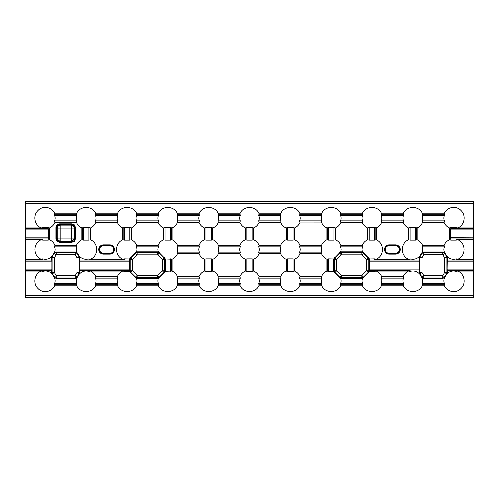 <?xml version="1.0" encoding="UTF-8"?>
<svg xmlns="http://www.w3.org/2000/svg" width="499" height="499" viewBox="0 0 499 499"><rect width="100%" height="100%" fill="white"/><g stroke="black" fill="none" stroke-linecap="round" stroke-linejoin="round"><path stroke-width="0.75" d="M56.007 238.547L56.007 227.482L57.061 224.849L59.693 223.789L71.856 223.789L71.856 224.531L59.693 224.531L57.553 225.342L56.743 227.482L56.743 238.547L57.553 240.686L59.693 241.497L59.693 242.233L57.061 241.179L56.007 238.547L57.291 237.998A3.137 2.794 45 0 0 60.242 240.948L59.693 241.497L71.856 241.497L74.002 240.686L74.813 238.547L75.549 238.547L74.494 241.179L71.856 242.233L59.693 242.233M74.002 225.342L71.856 224.531L71.313 225.074A3.137 2.794 -135 0 1 74.264 228.024L74.264 237.998L74.813 238.547L74.813 227.482L74.002 225.342L74.494 224.849L75.549 227.482L75.549 238.547M56.007 227.482L57.291 228.024L60.242 228.024L60.242 237.998L71.313 237.998L71.313 228.024L60.242 228.024L60.242 225.074A3.137 2.794 135 0 0 57.291 228.024L57.291 237.998L60.242 237.998L60.242 240.948L71.313 240.948A3.137 2.794 -45 0 0 74.264 237.998L71.313 237.998L71.313 240.948L71.856 242.233M103.461 253.423A3.923 3.923 0 0 1 99.538 249.5A3.923 3.923 0 0 1 103.461 245.577L109.743 245.577A3.923 3.923 0 0 1 113.672 249.5A3.923 3.923 0 0 1 109.743 253.423L103.461 253.423L109.743 253.604A4.104 4.104 0 0 0 113.847 249.5A4.104 4.104 0 0 0 109.743 245.396L109.743 245.577M399.462 249.5A3.923 3.923 0 0 0 395.539 245.577L389.257 245.577A3.923 3.923 0 0 0 385.328 249.5A3.923 3.923 0 0 0 389.257 253.423L395.539 253.423A3.923 3.923 0 0 0 399.462 249.5M25.062 296.649L25.062 202.351A0.63 0.63 -45 0 1 25.692 201.721L473.42 201.608L474.05 202.232L474.05 296.768L473.42 297.392L25.58 297.392L25.062 296.649A0.63 0.63 45 0 0 25.692 297.279L25.58 297.392M25.062 202.351L24.95 296.768M83.458 240.044L88.922 240.044L88.922 227.55L83.458 227.55L83.458 240.044L81.886 239.688C79.428 240.855 77.638 242.689 76.528 245.196L76.908 246.768L54.647 246.768C55.476 248.795 55.408 250.791 54.435 252.756L56.1 252.057L75.455 252.057L75.255 252.407A2.358 2.308 30 0 1 77.264 253.567L77.451 253.243L78.979 255.837L79.397 256.561L79.048 256.654A2.358 2.314 75 0 1 79.36 257.815L79.709 257.721L79.397 256.561M76.908 220.826C76.129 219.005 76.129 217.184 76.908 215.362L54.647 215.362C55.426 217.184 55.426 219.005 54.647 220.826L76.908 220.826L76.528 222.398C77.638 224.899 79.422 226.739 81.886 227.906L83.458 227.55M48.097 227.55L42.627 227.55L42.627 228.723L48.097 228.723L48.097 227.55L49.669 227.906C52.127 226.739 53.917 224.906 55.021 222.398L54.647 220.826M54.647 246.768L55.021 245.196C53.917 242.695 52.133 240.855 49.669 239.688L48.097 240.044L48.097 238.871L42.627 238.871L42.627 240.044L48.097 240.044M444.048 284.817L422.366 284.817L444.048 284.817L443.979 285.21C446.48 291.94 456.273 293.886 461.101 288.491C466.428 283.532 464.613 273.995 458.013 271.125L457.571 270.757L473.239 270.757A0.63 0.593 -5.5 0 0 473.869 270.165L474.05 296.768M403.217 284.817L381.535 284.817L403.217 284.817L403.148 285.21C406.161 293.612 419.422 293.662 422.472 285.21L422.397 284.817M362.393 284.817L340.711 284.817L362.393 284.817L362.324 285.21C365.33 293.612 378.591 293.662 381.641 285.21L381.573 284.817M321.562 284.817L299.88 284.817L321.562 284.817L321.493 285.21C324.506 293.612 337.767 293.662 340.817 285.21L340.742 284.817M280.737 284.817L259.056 284.817L280.737 284.817L280.669 285.21C283.675 293.612 296.942 293.662 299.986 285.21L299.918 284.817M239.907 284.817L218.231 284.817L239.907 284.817L239.838 285.21C242.851 293.612 256.112 293.662 259.162 285.21L259.093 284.817M199.082 284.817L177.401 284.817L199.082 284.817L199.014 285.21C202.026 293.612 215.287 293.662 218.331 285.21L218.263 284.817M158.258 284.817L136.576 284.817L158.258 284.817L158.183 285.21C161.196 293.612 174.457 293.662 177.507 285.21L177.438 284.817M117.427 284.817L95.746 284.817L117.427 284.817L117.359 285.21C120.371 293.612 133.632 293.662 136.676 285.21L136.607 284.817M76.603 284.817L54.921 284.817L76.603 284.817L76.528 285.21C79.541 293.612 92.802 293.662 95.852 285.21L95.783 284.817M41.111 271.069L40.987 271.125C34.394 273.97 32.572 283.575 37.893 288.491C42.689 293.861 52.495 291.977 55.021 285.21L54.952 284.817M410.078 270.277L369.578 270.277L374.718 270.277L375.915 270.757L408.874 270.757L410.078 270.277L410.078 271.45C414.008 270.414 417.326 271.456 420.021 274.569L421.549 277.163L421.736 276.839A2.358 2.308 30 0 0 423.745 277.999L423.545 278.348L421.88 277.65C422.853 279.621 422.927 281.617 422.092 283.638L444.353 283.638C443.524 281.611 443.592 279.615 444.565 277.65L442.9 278.348L442.7 277.999A2.358 2.308 -30 0 0 444.709 276.839L444.896 277.163L446.424 274.569L446.842 273.845L446.493 273.751A2.358 2.314 -75 0 0 446.805 272.591L447.154 272.685L447.154 270.277L456.373 270.277L457.571 270.757M446.424 274.569C449.1 271.462 452.418 270.421 456.373 271.45L456.373 270.277M447.154 272.685L446.842 273.845M281.043 220.826C280.263 219.005 280.263 217.184 281.043 215.362L258.781 215.362C259.561 217.184 259.561 219.005 258.781 220.826L281.043 220.826L280.669 222.398C281.773 224.899 283.557 226.739 286.021 227.906L287.592 227.55L287.592 240.044L293.063 240.044L293.063 227.55L287.592 227.55M246.768 240.044L252.232 240.044L252.232 227.55L246.768 227.55L246.768 240.044L245.196 239.688C242.732 240.855 240.948 242.689 239.838 245.196L240.219 246.768L217.957 246.768C218.737 248.589 218.737 250.411 217.957 252.232L240.219 252.232C239.439 250.411 239.439 248.589 240.219 246.768M42.627 228.723L40.987 227.875C34.387 225.005 32.572 215.468 37.899 210.509C42.727 205.114 52.52 207.06 55.021 213.79L54.952 214.183L76.634 214.183L76.528 213.79C79.578 205.339 92.839 205.388 95.852 213.79L95.783 214.183L117.465 214.183L117.359 213.79C120.409 205.339 133.67 205.388 136.676 213.79L136.607 214.183L158.289 214.183L158.183 213.79C161.233 205.339 174.494 205.388 177.507 213.79L177.438 214.183L199.12 214.183L199.014 213.79C202.058 205.339 215.325 205.388 218.331 213.79L218.263 214.183L239.944 214.183L239.838 213.79C242.888 205.339 256.149 205.388 259.162 213.79L259.093 214.183L280.769 214.183L280.669 213.79C283.713 205.339 296.974 205.388 299.986 213.79L299.918 214.183L321.599 214.183L321.493 213.79C324.543 205.339 337.804 205.388 340.817 213.79L340.742 214.183L362.424 214.183L362.324 213.79C365.368 205.339 378.629 205.388 381.641 213.79L381.573 214.183L403.254 214.183L403.148 213.79C406.198 205.339 419.459 205.388 422.472 213.79L422.397 214.183L444.079 214.183L443.979 213.79C446.505 207.023 456.311 205.139 461.107 210.509C466.428 215.425 464.606 225.03 458.013 227.875L456.373 228.723L450.928 228.723L449.767 229.97L449.724 229.546L450.903 228.723L473.195 228.723A0.63 0.593 5.5 0 1 473.819 229.315L473.869 270.165M321.874 220.826C321.094 219.005 321.094 217.184 321.874 215.362L299.612 215.362C300.392 217.184 300.392 219.005 299.612 220.826L321.874 220.826L321.331 222.018C322.404 224.693 324.244 226.658 326.851 227.906L328.423 227.55L328.423 240.044L333.887 240.044L333.887 227.55L328.423 227.55M362.698 220.826C361.918 219.005 361.918 217.184 362.698 215.362L340.437 215.362C341.216 217.184 341.216 219.005 340.437 220.826L362.698 220.826L362.324 222.398C363.428 224.899 365.212 226.739 367.676 227.906L369.248 227.55L369.248 240.044L374.718 240.044L374.718 227.55L369.248 227.55M403.529 220.826C402.749 219.005 402.749 217.184 403.529 215.362L381.261 215.362C382.047 217.184 382.047 219.005 381.261 220.826L403.529 220.826L403.148 222.398C404.259 224.899 406.043 226.739 408.506 227.906L410.078 227.55L410.078 240.044L415.542 240.044L415.542 227.55L410.078 227.55M444.353 220.826C443.574 219.005 443.574 217.184 444.353 215.362L422.092 215.362C422.871 217.184 422.871 219.005 422.092 220.826L444.353 220.826L443.979 222.398C445.083 224.899 446.867 226.739 449.331 227.906L450.903 227.55L450.903 228.723M456.373 228.723L456.373 227.55L450.903 227.55M25.131 270.165A0.63 0.593 5.5 0 0 25.761 270.757L25.736 295.314L473.264 295.314L473.195 238.871L450.903 238.871L450.903 240.044L456.373 240.044L456.373 238.871L457.571 239.352L473.239 239.352A0.63 0.593 -5.5 0 0 473.869 238.759M450.928 238.871L449.836 238.004L450.572 237.761L450.928 238.871L456.373 238.871M473.869 260.241A0.63 0.593 5.5 0 0 473.239 259.648L457.571 259.648L456.373 260.129L456.373 258.956C452.437 259.991 449.119 258.95 446.424 255.837L444.896 253.243L444.709 253.567A2.358 2.308 -150 0 0 442.7 252.407L442.9 252.057L444.565 252.756C443.592 250.785 443.517 248.789 444.353 246.768L422.092 246.768C422.921 248.795 422.853 250.791 421.88 252.756L423.545 252.057L423.745 252.407A2.358 2.308 150 0 0 421.736 253.567L421.549 253.243L420.021 255.837L419.603 256.561L419.952 256.654A2.358 2.314 105 0 0 419.64 257.815L419.291 257.721L419.291 260.129L410.078 260.129L408.874 259.648L375.915 259.648L374.718 260.129L369.578 260.129L419.297 260.129L419.291 272.685L419.64 272.591A2.358 2.314 75 0 0 419.952 273.751L419.603 273.845L420.021 274.569M446.842 256.561L447.154 257.721L446.805 257.815A2.358 2.314 -105 0 0 446.493 256.654L446.842 256.561L446.424 255.837M456.373 260.129L447.154 260.129L447.154 257.721M457.552 239.726L457.552 239.308L457.546 239.757L458.013 239.72C466.172 243.075 466.191 255.9 458.013 259.28L457.546 259.243L457.546 259.711L457.552 259.274M442.9 252.057L423.545 252.057M410.078 240.044L408.506 239.688C400.292 243.013 400.204 255.875 408.431 259.28L408.874 259.648M420.021 255.837C417.345 258.944 414.027 259.985 410.078 258.956L410.078 260.129M419.291 257.721L419.603 256.561M374.718 260.129L374.718 258.956L369.572 259.056L369.441 269.167L419.428 269.167M374.718 258.956L376.234 259.337L375.915 259.648M362.592 251.926C361.918 250.205 361.956 248.483 362.698 246.768L340.437 246.768C341.185 248.477 341.222 250.192 340.549 251.926L362.592 251.926L369.572 259.056M328.423 271.45L333.563 271.35L333.563 259.056L328.423 258.956L328.423 271.45L326.851 271.094C324.387 272.261 322.604 274.094 321.493 276.602L321.874 278.174L299.612 278.174C300.392 279.995 300.392 281.816 299.612 283.638L321.874 283.638C321.094 281.816 321.094 279.995 321.874 278.174M333.563 259.056L340.549 251.926M321.874 252.232C321.094 250.411 321.094 248.589 321.874 246.768L299.612 246.768C300.392 248.589 300.392 250.411 299.612 252.232L321.874 252.232L321.493 253.804C322.604 256.305 324.387 258.145 326.851 259.312L328.423 258.956M287.592 271.45L293.063 271.45L293.063 258.956L287.592 258.956L287.592 271.45L286.021 271.094C283.563 272.261 281.779 274.094 280.669 276.602L281.043 278.174L258.781 278.174C259.561 279.995 259.561 281.816 258.781 283.638L281.043 283.638C280.263 281.816 280.263 279.995 281.043 278.174M281.043 252.232C280.263 250.411 280.263 248.589 281.043 246.768L258.781 246.768C259.561 248.589 259.561 250.411 258.781 252.232L281.043 252.232L280.669 253.804C281.773 256.305 283.557 258.145 286.021 259.312L287.592 258.956M246.768 271.45L252.232 271.45L252.232 258.956L246.768 258.956L246.768 271.45L245.196 271.094C242.732 272.261 240.948 274.094 239.838 276.602L240.219 278.174L217.957 278.174C218.737 279.995 218.737 281.816 217.957 283.638L240.219 283.638C239.439 281.816 239.439 279.995 240.219 278.174M340.549 278.479C341.222 280.22 341.185 281.941 340.437 283.638L362.698 283.638C361.956 281.929 361.918 280.213 362.592 278.479L340.549 278.479L333.563 271.35M369.441 269.167L369.572 271.35L374.718 271.45L374.718 270.277M403.529 283.638C402.749 281.816 402.749 279.995 403.529 278.174L381.261 278.174C382.047 279.995 382.047 281.816 381.261 283.638L403.529 283.638L403.254 284.817M369.572 271.35L362.592 278.479M419.603 273.845L419.291 272.685M423.545 278.348L442.9 278.348M473.819 269.685A0.63 0.593 -5.5 0 1 473.195 270.277L447.154 270.277L447.017 269.167L447.154 260.129L473.195 260.129A0.63 0.593 5.5 0 1 473.819 260.721M375.89 271.163L375.89 270.695L375.89 271.163L374.718 271.45M408.899 270.695L408.899 271.163L408.899 270.695M408.874 270.757L408.431 271.125C406.005 272.298 404.246 274.126 403.148 276.602L403.529 278.174M381.261 278.174L381.641 276.602C380.55 274.126 378.785 272.298 376.358 271.125L375.915 270.757M374.718 227.55L376.29 227.906C378.747 226.739 380.531 224.906 381.641 222.398L381.261 220.826M376.234 259.337L376.358 259.28C384.573 255.887 384.504 242.994 376.29 239.688L374.718 240.044M457.552 271.132L457.552 270.714L457.546 271.163L457.889 271.069M408.556 259.337L410.078 258.956M450.903 240.044L449.331 239.688C446.873 240.855 445.083 242.689 443.979 245.196L444.353 246.768M415.542 227.55L417.114 227.906C419.572 226.739 421.362 224.906 422.472 222.398L422.092 220.826M422.092 246.768L422.472 245.196C421.362 242.695 419.578 240.855 417.114 239.688L415.542 240.044M369.248 240.044L367.676 239.688C365.218 240.855 363.434 242.689 362.324 245.196L362.698 246.768M333.887 227.55L335.459 227.906C337.917 226.739 339.707 224.906 340.817 222.398L340.437 220.826M340.437 246.768L340.817 245.196C339.707 242.695 337.923 240.855 335.459 239.688L333.887 240.044M293.063 258.956L294.635 259.312C297.092 258.145 298.876 256.311 299.986 253.804L299.612 252.232M299.612 278.174L299.986 276.602C298.882 274.101 297.098 272.261 294.635 271.094L293.063 271.45M328.423 240.044L326.851 239.688C324.387 240.855 322.604 242.689 321.493 245.196L321.874 246.768M321.331 222.018L299.88 222.005L299.612 220.826M293.063 227.55L294.635 227.906C297.223 226.671 299.063 224.706 300.149 222.018M299.612 246.768L299.986 245.196C298.882 242.695 297.098 240.855 294.635 239.688L293.063 240.044M287.592 240.044L286.021 239.688C283.563 240.855 281.779 242.689 280.669 245.196L281.043 246.768M252.232 227.55L253.804 227.906C256.268 226.739 258.052 224.906 259.162 222.398L258.781 220.826M258.781 246.768L259.162 245.196C258.052 242.695 256.268 240.855 253.804 239.688L252.232 240.044M252.232 258.956L253.804 259.312C256.268 258.145 258.052 256.311 259.162 253.804L258.781 252.232M258.781 278.174L259.162 276.602C258.052 274.101 256.268 272.261 253.804 271.094L252.232 271.45M473.42 201.608L25.58 201.608L25.761 270.757L41.429 270.757M24.95 202.232L25.58 201.608M333.557 271.157L334.261 270.863A2.358 2.314 67.5 0 0 334.941 272.504L336.582 270.863L341.197 275.479L339.557 277.113A2.358 2.314 22.5 0 0 341.197 277.793L340.904 278.504M334.461 257.702L334.941 257.902A2.358 2.314 112.5 0 0 334.261 259.542L333.557 259.249M362.23 278.504L361.937 277.793A2.358 2.314 -22.5 0 0 363.578 277.113L363.79 277.625M340.904 251.901L341.197 252.613A2.358 2.314 157.5 0 0 339.557 253.292L334.941 257.902L336.582 259.542L336.582 270.863L334.261 270.863L334.261 259.542L336.582 259.542L341.197 254.927L339.345 252.781M368.674 272.704L366.553 270.863L361.937 275.479L361.937 277.793L341.197 277.793L341.197 275.479L361.937 275.479L363.578 277.113L368.193 272.504A2.358 2.314 -67.5 0 0 368.873 270.863L369.578 271.157M363.79 252.781L363.578 253.292A2.358 2.314 -157.5 0 0 361.937 252.613L362.23 251.901M369.578 259.249L368.873 259.542A2.358 2.314 -112.5 0 0 368.193 257.902L368.674 257.702M363.578 253.292L361.937 254.927L341.197 254.927L341.197 252.613L361.937 252.613L361.937 254.927L366.553 259.542L368.193 257.902L363.578 253.292M473.819 238.279A0.63 0.593 -5.5 0 1 473.195 238.871L473.239 228.243L457.552 228.286L457.552 227.868M444.565 252.756L444.896 253.243M446.493 256.654L444.484 257.815L442.7 254.727L444.709 253.567L446.493 256.654M421.549 253.243L421.88 252.756M423.745 254.727L421.736 253.567L419.952 256.654L421.961 257.815L421.961 272.591L419.952 273.751L421.736 276.839L423.745 275.679L442.7 275.679L444.484 272.591L444.484 257.815L446.805 257.815L446.805 272.591L444.484 272.591L446.493 273.751L444.709 276.839L442.7 275.679L442.7 277.999L423.745 277.999L423.745 275.679L421.961 272.591L419.64 272.591L419.64 257.815L421.961 257.815L423.745 254.727L423.745 252.407L442.7 252.407L442.7 254.727L423.745 254.727M444.896 277.163L444.565 277.65M421.88 277.65L421.549 277.163M51.846 272.685L51.846 270.277L42.627 270.277L42.627 271.45C46.563 270.414 49.881 271.456 52.576 274.569L52.158 273.845L52.507 273.751A2.358 2.314 -105 0 1 52.195 272.591L51.846 272.685L52.158 273.845M240.219 220.826C239.439 219.005 239.439 217.184 240.219 215.362L217.957 215.362C218.737 217.184 218.737 219.005 217.957 220.826L240.219 220.826L239.838 222.398C240.948 224.899 242.732 226.739 245.196 227.906L246.768 227.55M199.388 220.826C198.608 219.005 198.608 217.184 199.388 215.362L177.126 215.362C177.906 217.184 177.906 219.005 177.126 220.826L199.388 220.826L199.014 222.398C200.118 224.899 201.902 226.739 204.365 227.906L205.937 227.55L205.937 240.044L211.408 240.044L211.408 227.55L205.937 227.55M158.563 220.826C157.784 219.005 157.784 217.184 158.563 215.362L136.302 215.362C137.082 217.184 137.082 219.005 136.302 220.826L158.563 220.826L158.183 222.398C159.293 224.899 161.077 226.739 163.541 227.906L165.113 227.55L165.113 240.044L170.577 240.044L170.577 227.55L165.113 227.55M117.739 220.826C116.953 219.005 116.953 217.184 117.739 215.362L95.471 215.362C96.251 217.184 96.251 219.005 95.471 220.826L117.739 220.826L117.359 222.398C118.463 224.899 120.253 226.739 122.71 227.906L124.282 227.55L124.282 240.044L129.752 240.044L129.752 227.55L124.282 227.55M52.576 255.837L54.104 253.243L52.507 256.654L52.158 256.561L52.576 255.837C49.9 258.944 46.582 259.985 42.627 258.956L42.627 260.129L51.846 260.129L51.846 257.721L52.195 257.815A2.358 2.314 -75 0 1 52.507 256.654L54.516 257.815L56.3 254.727L54.291 253.567A2.358 2.308 -30 0 1 56.3 252.407L56.1 252.057M52.158 256.561L51.846 257.721M25.131 238.759A0.63 0.593 5.5 0 0 25.761 239.352L41.429 239.352L41.111 239.663L41.454 239.757L41.454 239.289L42.627 238.871M76.908 246.768C76.073 248.789 76.147 250.785 77.12 252.756L75.455 252.057M124.282 260.129L129.422 260.129L129.428 259.056L124.282 258.956L124.282 260.129L123.085 259.648L90.126 259.648L90.569 259.28C98.783 255.887 98.715 242.994 90.494 239.688L88.922 240.044M88.922 227.55L90.494 227.906C92.957 226.739 94.741 224.906 95.852 222.398L95.471 220.826M79.709 257.721L79.709 260.129L88.922 260.129L88.922 258.956C84.992 259.991 81.674 258.95 78.979 255.837M123.085 259.648L122.766 259.337L124.282 258.956M129.428 259.056L136.408 251.926C137.082 250.192 137.044 248.477 136.302 246.768L136.676 245.196C135.572 242.695 133.788 240.855 131.324 239.688L129.752 240.044M165.113 240.044L163.541 239.688C161.083 240.855 159.293 242.689 158.183 245.196L158.563 246.768C157.815 248.483 157.778 250.205 158.451 251.926L136.408 251.926M177.126 278.174C177.906 279.995 177.906 281.816 177.126 283.638L199.388 283.638C198.608 281.816 198.608 279.995 199.388 278.174L177.126 278.174L177.507 276.602C176.397 274.101 174.613 272.261 172.149 271.094L165.437 271.35L165.437 259.056L172.149 259.312C174.613 258.145 176.397 256.311 177.507 253.804L177.126 252.232L199.388 252.232C198.608 250.411 198.608 248.589 199.388 246.768L177.126 246.768C177.906 248.589 177.906 250.411 177.126 252.232M158.451 251.926L165.437 259.056M205.937 271.45L211.408 271.45L211.408 258.956L205.937 258.956L205.937 271.45L204.365 271.094C201.908 272.261 200.124 274.094 199.014 276.602L199.388 278.174M165.437 271.35L158.451 278.479C157.778 280.213 157.815 281.929 158.563 283.638L158.289 284.817M124.282 271.45L129.428 271.35L129.422 270.277L124.282 270.277L124.282 271.45L122.766 271.069L124.282 270.277M117.739 283.638C116.953 281.816 116.953 279.995 117.739 278.174L95.471 278.174C96.251 279.995 96.251 281.816 95.471 283.638L117.739 283.638L117.465 284.817M165.443 271.157L164.739 270.863A2.358 2.314 112.5 0 1 164.059 272.504L162.418 270.863L157.803 275.479L159.443 277.113A2.358 2.314 157.5 0 1 157.803 277.793L158.096 278.504L136.408 278.479L129.428 271.35M79.397 273.845L78.979 274.569C81.655 271.462 84.973 270.421 88.922 271.45L88.922 270.277L79.709 270.277L79.709 272.685L79.36 272.591A2.358 2.314 105 0 1 79.048 273.751L79.397 273.845L79.709 272.685M56.1 278.348L54.435 277.65C55.408 279.621 55.483 281.617 54.647 283.638L76.908 283.638C76.079 281.611 76.147 279.615 77.12 277.65L75.455 278.348L56.1 278.348L56.3 277.999A2.358 2.308 -150 0 1 54.291 276.839L56.3 275.679L54.516 272.591L54.516 257.815L52.195 257.815L52.195 272.591L54.516 272.591L52.507 273.751L54.104 277.163L52.576 274.569M158.096 278.504L158.451 278.479M136.408 278.479C137.082 280.22 137.044 281.941 136.302 283.638L158.563 283.638M41.448 271.132L41.454 270.695L42.627 270.277M25.193 269.167L51.983 269.167L51.846 270.277L25.805 270.277A0.63 0.593 5.5 0 1 25.181 269.685M129.559 269.167L129.422 270.277L79.703 270.277L79.572 269.167L129.559 269.167L129.559 261.239L79.572 261.239L79.572 269.167M88.922 270.277L90.126 270.757L123.085 270.757M25.181 260.721A0.63 0.593 -5.5 0 1 25.805 260.129L51.846 260.129L51.983 261.239L25.193 261.239M42.627 260.129L41.429 259.648L25.761 259.648A0.63 0.593 -5.5 0 0 25.131 260.241M79.572 261.239L79.703 260.129L129.422 260.129L129.559 261.239M90.126 259.648L88.922 260.129M51.983 269.167L51.983 261.239M41.111 239.663L40.987 239.72C32.809 243.1 32.828 255.925 40.987 259.28L41.429 259.648M41.448 259.274L41.448 259.692L41.454 259.243L41.111 259.337M122.766 271.069L122.642 271.125C120.215 272.298 118.456 274.126 117.359 276.602L117.739 278.174M95.471 278.174L95.852 276.602C94.76 274.126 92.995 272.298 90.569 271.125L90.126 270.757M124.282 240.044L122.71 239.688C114.502 243.013 114.414 255.875 122.642 259.28L122.766 259.337M90.444 271.069L88.922 271.45M88.922 258.956L90.444 259.337M129.752 227.55L131.324 227.906C133.782 226.739 135.566 224.906 136.676 222.398L136.302 220.826M199.388 252.232L199.014 253.804C200.118 256.305 201.902 258.145 204.365 259.312L205.937 258.956M205.937 240.044L204.365 239.688C201.908 240.855 200.124 242.689 199.014 245.196L199.388 246.768M170.577 227.55L172.149 227.906C174.613 226.739 176.397 224.906 177.507 222.398L177.126 220.826M177.126 246.768L177.507 245.196C176.397 242.695 174.613 240.855 172.149 239.688L170.577 240.044M211.408 227.55L212.979 227.906C215.437 226.739 217.221 224.906 218.331 222.398L217.957 220.826M217.957 246.768L218.331 245.196C217.227 242.695 215.443 240.855 212.979 239.688L211.408 240.044M240.219 252.232L239.838 253.804C240.948 256.305 242.732 258.145 245.196 259.312L246.768 258.956M211.408 258.956L212.979 259.312C215.437 258.145 217.221 256.311 218.331 253.804L217.957 252.232M217.957 278.174L218.331 276.602C217.227 274.101 215.443 272.261 212.979 271.094L211.408 271.45M164.539 257.702L164.059 257.902A2.358 2.314 67.5 0 1 164.739 259.542L165.443 259.249M136.77 278.504L137.063 277.793A2.358 2.314 -157.5 0 1 135.422 277.113L135.21 277.625M158.096 251.901L157.803 252.613A2.358 2.314 22.5 0 1 159.443 253.292L164.059 257.902L162.418 259.542L162.418 270.863L164.739 270.863L164.739 259.542L162.418 259.542L157.803 254.927L159.655 252.781M130.326 272.704L132.447 270.863L137.063 275.479L137.063 277.793L157.803 277.793L157.803 275.479L137.063 275.479L135.422 277.113L130.807 272.504A2.358 2.314 -112.5 0 1 130.127 270.863L129.422 271.157M135.21 252.781L135.422 253.292A2.358 2.314 -22.5 0 1 137.063 252.613L136.77 251.901M129.422 259.249L130.127 259.542A2.358 2.314 -67.5 0 1 130.807 257.902L130.326 257.702M135.422 253.292L137.063 254.927L157.803 254.927L157.803 252.613L137.063 252.613L137.063 254.927L132.447 259.542L130.807 257.902L135.422 253.292M41.448 227.868L41.448 228.286L25.761 228.243A0.63 0.593 -5.5 0 0 25.131 228.835M41.429 239.352L41.448 239.726M77.12 277.65L78.979 274.569M54.104 253.243L54.435 252.756M77.12 252.756L77.451 253.243M77.451 277.163L75.255 275.679L77.039 272.591L79.36 272.591L79.36 257.815L77.039 257.815L75.255 254.727L75.255 252.407L56.3 252.407L56.3 254.727L75.255 254.727L77.264 253.567L79.048 256.654L77.039 257.815L77.039 272.591L79.048 273.751L77.264 276.839A2.358 2.308 150 0 1 75.255 277.999L75.455 278.348M54.435 277.65L54.104 277.163M375.897 271.132L376.234 271.069M408.556 271.069L408.899 271.132M457.571 259.648L457.889 259.337M457.889 239.663L457.571 239.352M473.888 203.686L473.264 203.686L473.308 201.721A0.63 0.63 45 0 1 473.938 202.351L473.869 228.835A0.63 0.593 5.5 0 0 473.239 228.243L473.264 203.686L25.112 203.686M457.571 228.243L457.889 227.931M41.111 227.931L41.429 228.243M473.807 229.833L450.572 229.833L450.928 228.723M450.903 238.871L449.724 238.048L449.767 237.624L473.807 237.761M449.836 229.59L450.572 229.833L449.767 229.97L449.836 238.004M25.181 229.315A0.63 0.593 -5.5 0 1 25.805 228.723L48.072 228.723L48.428 229.833L25.193 229.833M25.193 237.761L48.428 237.761L48.072 238.871L49.233 237.624L49.276 238.048L48.097 238.871M49.164 238.004L48.428 237.761L49.233 237.624L49.233 229.97L48.447 229.97L49.164 229.59L48.072 228.723M457.546 239.757L456.373 240.044M456.373 227.55L457.546 227.837M48.097 228.723L49.164 229.59M41.454 227.837L42.627 227.55M42.627 240.044L41.454 239.757M410.078 271.45L408.899 271.163M41.454 259.243L42.627 258.956M42.627 271.45L41.454 271.163M456.373 258.956L457.546 259.243M457.546 271.163L456.373 271.45M117.465 214.183L117.739 215.362M95.471 215.362L95.746 214.183M76.908 283.638L76.634 284.817M54.921 284.817L54.647 283.638M76.634 214.183L76.908 215.362M54.647 215.362L54.921 214.183M95.746 284.817L95.471 283.638M158.289 214.183L158.563 215.362M136.302 215.362L136.576 214.183M444.353 283.638L444.079 284.817M422.366 284.817L422.092 283.638M444.079 214.183L444.353 215.362M422.092 215.362L422.366 214.183M403.254 214.183L403.529 215.362M381.261 215.362L381.535 214.183M381.535 284.817L381.261 283.638M362.698 283.638L362.424 284.817M340.711 284.817L340.437 283.638M321.874 283.638L321.599 284.817M299.88 284.817L299.612 283.638M362.424 214.183L362.698 215.362M340.437 215.362L340.711 214.183M321.599 214.183L321.874 215.362M299.612 215.362L299.88 214.183M280.769 214.183L281.043 215.362M258.781 215.362L259.056 214.183M239.944 214.183L240.219 215.362M217.957 215.362L218.231 214.183M281.043 283.638L280.769 284.817M259.056 284.817L258.781 283.638M240.219 283.638L239.944 284.817M218.231 284.817L217.957 283.638M199.12 214.183L199.388 215.362M177.126 215.362L177.401 214.183M199.388 283.638L199.12 284.817M177.401 284.817L177.126 283.638M136.576 284.817L136.302 283.638M473.42 297.392L473.308 297.279A0.63 0.63 -45 0 0 473.938 296.649M25.181 238.279A0.63 0.593 5.5 0 0 25.805 238.871L48.072 238.871M59.693 223.789L60.242 225.074L71.313 225.074L71.313 228.024L74.264 228.024L75.549 227.482M71.856 223.789L74.494 224.849M74.002 240.686L74.494 241.179M57.553 225.342L57.061 224.849M57.553 240.686L57.061 241.179M395.539 254.228L389.257 254.228A4.728 4.728 0 0 1 384.523 249.5A4.728 4.728 0 0 1 389.257 244.772L395.539 244.772A4.728 4.728 0 0 1 400.267 249.5A4.728 4.728 0 0 1 395.539 254.228L395.539 253.604A4.104 4.104 0 0 0 399.643 249.5A4.104 4.104 0 0 0 395.539 245.396L395.539 245.577M114.477 249.5A4.728 4.728 0 0 1 109.743 254.228L103.461 254.228A4.728 4.728 0 0 1 98.733 249.5A4.728 4.728 0 0 1 103.461 244.772L109.743 244.772A4.728 4.728 0 0 1 114.477 249.5M109.743 253.423L109.743 254.228M109.743 244.772L109.743 245.396L103.461 245.396A4.104 4.104 0 0 0 99.357 249.5A4.104 4.104 0 0 0 103.461 253.604L103.461 254.228M81.886 239.688L81.886 227.906M76.528 222.398L55.021 222.398M49.669 227.906L49.669 239.688M55.021 245.196L76.528 245.196M443.979 285.21L422.472 285.21M403.148 285.21L381.641 285.21M362.324 285.21L340.817 285.21M321.493 285.21L299.986 285.21M280.669 285.21L259.162 285.21M239.838 285.21L218.331 285.21M199.014 285.21L177.507 285.21M158.183 285.21L136.676 285.21M117.359 285.21L95.852 285.21M76.528 285.21L55.021 285.21M40.987 271.125L25.112 271.125M473.888 271.125L458.013 271.125M280.737 214.183L259.093 214.183M321.562 214.183L299.918 214.183M362.393 214.183L340.742 214.183M403.217 214.183L381.573 214.183M408.899 239.757L408.899 227.837M408.899 227.868L408.899 239.726M339.345 277.625L339.557 277.113L334.941 272.504L334.461 272.704M447.017 269.167L473.807 269.167M473.807 261.239L447.017 261.239M419.428 261.239L369.441 261.239M473.869 228.835L473.819 229.315M458.013 227.875L473.888 227.875M25.112 227.875L40.987 227.875M55.021 213.79L76.528 213.79M95.852 213.79L117.359 213.79M136.676 213.79L158.183 213.79M177.507 213.79L199.014 213.79M218.331 213.79L239.838 213.79M259.162 213.79L280.669 213.79M299.986 213.79L321.493 213.79M340.817 213.79L362.324 213.79M381.641 213.79L403.148 213.79M422.472 213.79L443.979 213.79M458.013 259.28L473.888 259.28M473.888 239.72L458.013 239.72M408.431 271.125L376.358 271.125M381.641 276.602L403.148 276.602M408.506 239.688L408.506 227.906M403.148 222.398L381.641 222.398M376.29 227.906L376.29 239.688M376.358 259.28L408.431 259.28M375.897 239.726L375.897 227.868M375.89 227.837L375.89 239.757M368.873 259.542L368.873 270.863L366.553 270.863L366.553 259.542L368.873 259.542M449.331 239.688L449.331 227.906M443.979 222.398L422.472 222.398M417.114 227.906L417.114 239.688M422.472 245.196L443.979 245.196M367.676 239.688L367.676 227.906M362.324 222.398L340.817 222.398M335.459 227.906L335.459 239.688M340.817 245.196L362.324 245.196M326.851 271.094L326.851 259.312M321.493 253.804L299.986 253.804M294.635 259.312L294.635 271.094M299.986 276.602L321.493 276.602M326.851 239.688L326.851 227.906M294.635 227.906L294.635 239.688M299.986 245.196L321.493 245.196M286.021 239.688L286.021 227.906M280.669 222.398L259.162 222.398M253.804 227.906L253.804 239.688M259.162 245.196L280.669 245.196M286.021 271.094L286.021 259.312M280.669 253.804L259.162 253.804M253.804 259.312L253.804 271.094M259.162 276.602L280.669 276.602M473.888 295.314L473.264 295.314L473.308 297.279L25.692 297.279L25.736 295.314L25.112 295.314M395.539 244.772L395.539 245.396L389.257 245.396A4.104 4.104 0 0 0 385.153 249.5A4.104 4.104 0 0 0 389.257 253.604L395.539 253.423M389.257 244.772L389.257 245.577M389.257 254.228L389.257 253.423M444.048 214.183L422.397 214.183M403.254 222.005L381.535 222.005M381.573 222.005L403.217 222.005M403.217 276.995L381.573 276.995M381.535 276.995L403.254 276.995M416.721 239.726L416.721 227.868M416.721 227.837L416.721 239.757M444.048 245.589L422.397 245.589M422.366 245.589L444.079 245.589M449.724 239.757L449.724 238.048M449.724 229.546L449.724 227.837M449.724 227.868L449.724 239.726M444.079 222.005L422.366 222.005M422.397 222.005L444.048 222.005M368.069 239.757L368.069 227.837M368.069 227.868L368.069 239.726M362.424 222.005L340.711 222.005M340.742 222.005L362.393 222.005M335.066 239.726L335.066 227.868M335.066 227.837L335.066 239.757M362.393 245.589L340.742 245.589M340.711 245.589L362.424 245.589M327.244 271.163L327.244 259.243M327.244 259.274L327.244 271.132M321.599 253.411L299.88 253.411M299.918 253.411L321.562 253.411M294.242 271.132L294.242 259.274M294.235 259.243L294.235 271.163M321.562 276.995L299.918 276.995M299.88 276.995L321.599 276.995M294.242 239.726L294.242 227.868M294.235 227.837L294.235 239.757M321.562 245.589L299.918 245.589M299.88 245.589L321.599 245.589M327.244 239.757L327.244 227.837M327.244 227.868L327.244 239.726M321.599 222.005L299.88 222.005M253.411 239.726L253.411 227.868M253.411 227.837L253.411 239.757M280.737 245.589L259.093 245.589M259.056 245.589L280.769 245.589M286.42 239.757L286.42 227.837M286.414 227.868L286.414 239.726M280.769 222.005L259.056 222.005M259.093 222.005L280.737 222.005M280.769 253.411L259.056 253.411M259.093 253.411L280.737 253.411M253.411 271.132L253.411 259.274M253.411 259.243L253.411 271.163M280.737 276.995L259.093 276.995M259.056 276.995L280.769 276.995M286.42 271.163L286.42 259.243M286.414 259.274L286.414 271.132M450.553 229.97L450.553 237.624M239.907 214.183L218.263 214.183M199.082 214.183L177.438 214.183M158.258 214.183L136.607 214.183M117.427 214.183L95.783 214.183M90.101 239.726L90.101 227.868M90.101 227.837L90.101 239.757M158.563 246.768L136.302 246.768M170.577 271.45L170.577 258.956M159.655 277.625L159.443 277.113L164.059 272.504L164.539 272.704M40.987 239.72L25.112 239.72M25.112 259.28L40.987 259.28M122.642 271.125L90.569 271.125M95.852 276.602L117.359 276.602M122.71 239.688L122.71 227.906M117.359 222.398L95.852 222.398M90.494 227.906L90.494 239.688M90.569 259.28L122.642 259.28M123.11 239.757L123.11 227.837M123.103 227.868L123.103 239.726M130.127 259.542L130.127 270.863L132.447 270.863L132.447 259.542L130.127 259.542M163.541 239.688L163.541 227.906M158.183 222.398L136.676 222.398M131.324 227.906L131.324 239.688M136.676 245.196L158.183 245.196M204.365 271.094L204.365 259.312M199.014 253.804L177.507 253.804M172.149 259.312L172.149 271.094M177.507 276.602L199.014 276.602M204.365 239.688L204.365 227.906M199.014 222.398L177.507 222.398M172.149 227.906L172.149 239.688M177.507 245.196L199.014 245.196M245.196 239.688L245.196 227.906M239.838 222.398L218.331 222.398M212.979 227.906L212.979 239.688M218.331 245.196L239.838 245.196M245.196 271.094L245.196 259.312M239.838 253.804L218.331 253.804M212.979 259.312L212.979 271.094M218.331 276.602L239.838 276.602M103.461 244.772L103.461 245.577M76.603 214.183L54.952 214.183M117.465 222.005L95.746 222.005M95.783 222.005L117.427 222.005M117.427 276.995L95.783 276.995M95.746 276.995L117.465 276.995M82.279 239.757L82.279 227.837M82.279 227.868L82.279 239.726M76.603 245.589L54.952 245.589M54.921 245.589L76.634 245.589M49.276 239.726L49.276 227.868M49.276 227.837L49.276 229.546M49.276 238.048L49.276 239.757M76.634 222.005L54.921 222.005M54.952 222.005L76.603 222.005M130.931 239.726L130.931 227.868M130.931 227.837L130.931 239.757M158.289 222.005L136.576 222.005M136.607 222.005L158.258 222.005M163.934 239.757L163.934 227.837M163.934 227.868L163.934 239.726M158.258 245.589L136.607 245.589M136.576 245.589L158.289 245.589M171.756 271.132L171.756 259.274M171.756 259.243L171.756 271.163M199.12 253.411L177.401 253.411M177.438 253.411L199.082 253.411M204.765 271.163L204.765 259.243M204.758 259.274L204.758 271.132M199.082 276.995L177.438 276.995M177.401 276.995L199.12 276.995M204.765 239.757L204.765 227.837M204.758 227.868L204.758 239.726M199.082 245.589L177.438 245.589M177.401 245.589L199.12 245.589M171.756 239.726L171.756 227.868M171.756 227.837L171.756 239.757M199.12 222.005L177.401 222.005M177.438 222.005L199.082 222.005M245.589 239.757L245.589 227.837M245.589 227.868L245.589 239.726M239.907 245.589L218.263 245.589M218.231 245.589L239.944 245.589M212.586 239.726L212.586 227.868M212.58 227.837L212.58 239.757M239.944 222.005L218.231 222.005M218.263 222.005L239.907 222.005M239.944 253.411L218.231 253.411M218.263 253.411L239.907 253.411M245.589 271.163L245.589 259.243M245.589 259.274L245.589 271.132M239.907 276.995L218.263 276.995M218.231 276.995L239.944 276.995M212.586 271.132L212.586 259.274M212.58 259.243L212.58 271.163M48.447 237.624L48.447 229.97M56.3 277.999L75.255 277.999L75.255 275.679L56.3 275.679L56.3 277.999"/></g></svg>
